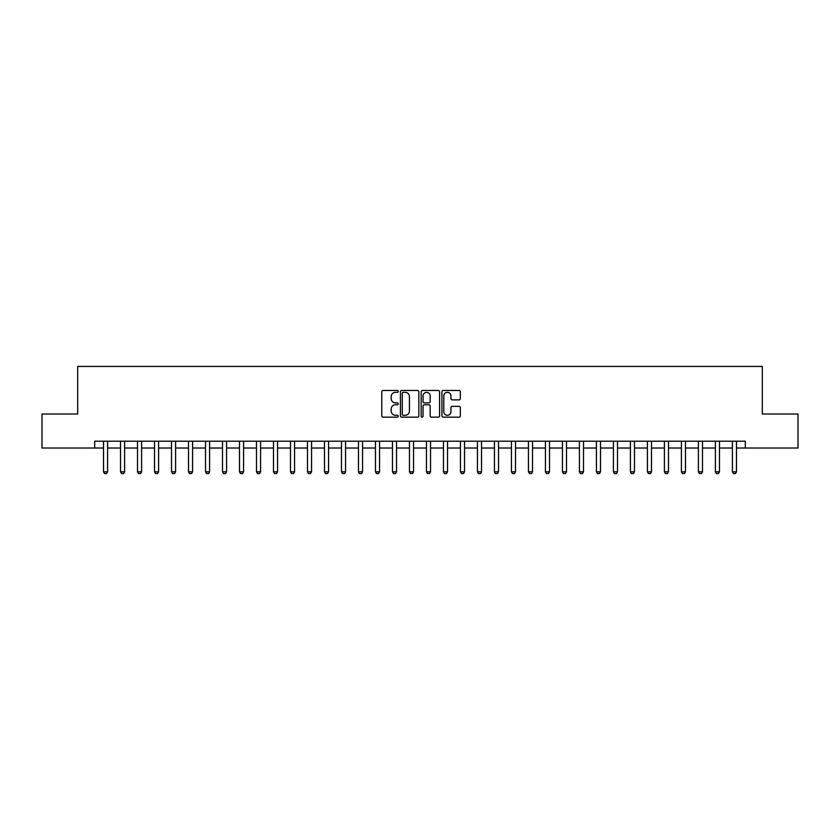 <?xml version="1.0" encoding="UTF-8"?>
<svg xmlns="http://www.w3.org/2000/svg" width="840" height="840" viewBox="0 0 840 840"><rect width="100%" height="100%" fill="white"/><g stroke="black" fill="none" stroke-linecap="round" stroke-linejoin="round"><path stroke-width="1.26" d="M398.244 391.409A0.935 0.935 0 0 0 397.31 390.474L383.135 390.474A1.334 1.334 0 0 0 381.791 391.808L381.791 415.832A1.334 1.334 0 0 0 383.135 417.165L397.31 417.165A0.935 0.935 0 0 0 398.244 416.231A0.935 0.935 0 0 0 397.31 415.296L395.472 415.296A4.274 4.274 0 0 1 391.209 411.022L391.209 409.028A4.274 4.274 0 0 1 395.472 404.754L397.31 404.754A0.935 0.935 0 0 0 398.244 403.82A0.935 0.935 0 0 0 397.31 402.885L395.472 402.885A4.274 4.274 0 0 1 391.209 398.612L391.209 396.617A4.274 4.274 0 0 1 395.472 392.343L397.31 392.343A0.935 0.935 0 0 0 398.244 391.409M459.007 399.882A1.334 1.334 0 0 0 460.341 398.548L460.341 391.808A1.334 1.334 0 0 0 459.007 390.474L443.257 390.474A1.334 1.334 0 0 0 441.924 391.808L441.924 415.832A1.334 1.334 0 0 0 443.257 417.165L459.007 417.165A1.334 1.334 0 0 0 460.341 415.832L460.341 407.694A1.334 1.334 0 0 0 459.007 406.361L452.267 406.361A1.334 1.334 0 0 0 450.933 407.694L450.933 411.726A3.57 3.57 0 0 1 447.363 415.296A3.57 3.57 0 0 1 443.793 411.726L443.793 395.913A3.57 3.57 0 0 1 447.363 392.343A3.57 3.57 0 0 1 450.933 395.913L450.933 398.548A1.334 1.334 0 0 0 452.267 399.882L459.007 399.882M94.689 448.014L42 448.014L42 414.015L77.689 414.015L77.689 366.429L762.311 366.429L762.311 414.015L798 414.015L798 448.014L745.311 448.014L745.311 441.21L94.689 441.21L94.689 448.014L103.53 448.014M418.834 391.808A1.334 1.334 0 0 0 417.501 390.474L401.751 390.474A1.334 1.334 0 0 0 400.418 391.808L400.418 415.832A1.334 1.334 0 0 0 401.751 417.165L417.501 417.165A1.334 1.334 0 0 0 418.834 415.832L418.834 391.808M422.499 390.474L438.249 390.474A1.334 1.334 0 0 1 439.582 391.808L439.582 415.832A1.334 1.334 0 0 1 438.249 417.165L431.508 417.165A1.334 1.334 0 0 1 430.175 415.832L430.175 406.088A1.334 1.334 0 0 0 428.841 404.754L424.368 404.754A1.334 1.334 0 0 0 423.034 406.088L423.034 416.231A0.935 0.935 0 0 1 422.1 417.165A0.935 0.935 0 0 1 421.166 416.231L421.166 391.808A1.334 1.334 0 0 1 422.499 390.474M107.604 448.014L120.519 448.014M124.604 448.014L137.519 448.014M141.603 448.014L154.518 448.014M158.592 448.014L171.518 448.014M175.591 448.014L188.507 448.014M192.591 448.014L205.506 448.014M209.58 448.014L222.506 448.014M226.579 448.014L239.495 448.014M243.579 448.014L256.494 448.014M260.579 448.014L273.494 448.014M277.568 448.014L290.483 448.014M294.567 448.014L307.482 448.014M311.567 448.014L324.481 448.014M328.556 448.014L341.481 448.014M345.555 448.014L358.47 448.014M362.555 448.014L375.469 448.014M379.544 448.014L392.469 448.014M396.543 448.014L409.458 448.014M413.543 448.014L426.457 448.014M430.542 448.014L443.457 448.014M447.531 448.014L460.457 448.014M464.531 448.014L477.445 448.014M481.53 448.014L494.445 448.014M498.519 448.014L511.445 448.014M515.519 448.014L528.433 448.014M532.518 448.014L545.433 448.014M549.518 448.014L562.433 448.014M566.506 448.014L579.422 448.014M583.506 448.014L596.421 448.014M600.505 448.014L613.421 448.014M617.495 448.014L630.42 448.014M634.494 448.014L647.409 448.014M651.494 448.014L664.409 448.014M668.482 448.014L681.408 448.014M685.482 448.014L698.397 448.014M702.481 448.014L715.397 448.014M719.481 448.014L732.396 448.014M736.47 448.014L745.311 448.014M403.221 392.343A0.935 0.935 0 0 0 402.286 393.278L402.286 414.362A0.935 0.935 0 0 0 403.221 415.296L405.153 415.296A4.274 4.274 0 0 0 409.427 411.022L409.427 396.617A4.274 4.274 0 0 0 405.153 392.343L403.221 392.343M430.175 395.976A3.57 3.57 0 0 0 426.605 392.406A3.57 3.57 0 0 0 423.034 395.976L423.034 401.552A1.334 1.334 0 0 0 424.368 402.885L428.841 402.885A1.334 1.334 0 0 0 430.175 401.552L430.175 395.976M107.751 441.21L107.667 441.483A1.355 1.355 90 0 0 107.604 441.893L107.604 471.807L106.586 473.571L104.549 473.571L103.53 471.807L103.53 441.893A1.355 1.355 90 0 0 103.467 441.483L103.383 441.21M103.53 471.807L107.604 471.807M124.751 441.21L124.667 441.483A1.355 1.355 0 0 0 124.604 441.893L124.604 471.807L123.585 473.571L121.548 473.571L120.519 471.807L120.519 441.893A1.355 1.355 0 0 0 120.456 441.483L120.372 441.21M120.519 471.807L124.604 471.807M141.75 441.21L141.666 441.483A1.355 1.355 0 0 0 141.603 441.893L141.603 471.807L140.574 473.571L138.537 473.571L137.519 471.807L137.519 441.893A1.355 1.355 0 0 0 137.456 441.483L137.372 441.21M137.519 471.807L141.603 471.807M158.75 441.21L158.655 441.483A1.355 1.355 0 0 0 158.592 441.893L158.592 471.807L157.573 473.571L155.536 473.571L154.518 471.807L154.518 441.893A1.355 1.355 0 0 0 154.455 441.483L154.371 441.21M154.518 471.807L158.592 471.807M175.739 441.21L175.655 441.483A1.355 1.355 0 0 0 175.591 441.893L175.591 471.807L174.573 473.571L172.536 473.571L171.518 471.807L171.518 441.893A1.355 1.355 0 0 0 171.444 441.483L171.36 441.21M171.518 471.807L175.591 471.807M192.738 441.21L192.654 441.483A1.355 1.355 0 0 0 192.591 441.893L192.591 471.807L191.572 473.571L189.525 473.571L188.507 471.807L188.507 441.893A1.355 1.355 0 0 0 188.444 441.483L188.359 441.21M188.507 471.807L192.591 471.807M209.738 441.21L209.654 441.483A1.355 1.355 0 0 0 209.58 441.893L209.58 471.807L208.561 473.571L206.525 473.571L205.506 471.807L205.506 441.893A1.355 1.355 0 0 0 205.443 441.483L205.359 441.21M205.506 471.807L209.58 471.807M226.727 441.21L226.643 441.483A1.355 1.355 0 0 0 226.579 441.893L226.579 471.807L225.561 473.571L223.524 473.571L222.506 471.807L222.506 441.893A1.355 1.355 0 0 0 222.442 441.483L222.348 441.21M222.506 471.807L226.579 471.807M243.726 441.21L243.642 441.483A1.355 1.355 0 0 0 243.579 441.893L243.579 471.807L242.56 473.571L240.513 473.571L239.495 471.807L239.495 441.893A1.355 1.355 0 0 0 239.431 441.483L239.347 441.21M239.495 471.807L243.579 471.807M260.726 441.21L260.642 441.483A1.355 1.355 0 0 0 260.579 441.893L260.579 471.807L259.55 473.571L257.512 473.571L256.494 471.807L256.494 441.893A1.355 1.355 0 0 0 256.431 441.483L256.347 441.21M256.494 471.807L260.579 471.807M277.715 441.21L277.631 441.483A1.355 1.355 0 0 0 277.568 441.893L277.568 471.807L276.549 473.571L274.512 473.571L273.494 471.807L273.494 441.893A1.355 1.355 0 0 0 273.431 441.483L273.346 441.21M273.494 471.807L277.568 471.807M294.714 441.21L294.63 441.483A1.355 1.355 0 0 0 294.567 441.893L294.567 471.807L293.548 473.571L291.512 473.571L290.483 471.807L290.483 441.893A1.355 1.355 0 0 0 290.419 441.483L290.336 441.21M290.483 471.807L294.567 471.807M311.714 441.21L311.63 441.483A1.355 1.355 0 0 0 311.567 441.893L311.567 471.807L310.548 473.571L308.5 473.571L307.482 471.807L307.482 441.893A1.355 1.355 0 0 0 307.419 441.483L307.335 441.21M307.482 471.807L311.567 471.807M328.713 441.21L328.619 441.483A1.355 1.355 0 0 0 328.556 441.893L328.556 471.807L327.537 473.571L325.5 473.571L324.481 471.807L324.481 441.893A1.355 1.355 0 0 0 324.419 441.483L324.334 441.21M324.481 471.807L328.556 471.807M345.702 441.21L345.618 441.483A1.355 1.355 0 0 0 345.555 441.893L345.555 471.807L344.536 473.571L342.5 473.571L341.481 471.807L341.481 441.893A1.355 1.355 0 0 0 341.407 441.483L341.324 441.21M341.481 471.807L345.555 471.807M362.702 441.21L362.618 441.483A1.355 1.355 0 0 0 362.555 441.893L362.555 471.807L361.536 473.571L359.489 473.571L358.47 471.807L358.47 441.893A1.355 1.355 0 0 0 358.407 441.483L358.323 441.21M358.47 471.807L362.555 471.807M379.701 441.21L379.617 441.483A1.355 1.355 0 0 0 379.544 441.893L379.544 471.807L378.525 473.571L376.488 473.571L375.469 471.807L375.469 441.893A1.355 1.355 0 0 0 375.406 441.483L375.322 441.21M375.469 471.807L379.544 471.807M396.69 441.21L396.606 441.483A1.355 1.355 0 0 0 396.543 441.893L396.543 471.807L395.524 473.571L393.488 473.571L392.469 471.807L392.469 441.893A1.355 1.355 0 0 0 392.406 441.483L392.312 441.21M392.469 471.807L396.543 471.807M413.69 441.21L413.606 441.483A1.355 1.355 0 0 0 413.543 441.893L413.543 471.807L412.524 473.571L410.487 473.571L409.458 471.807L409.458 441.893A1.355 1.355 0 0 0 409.395 441.483L409.311 441.21M409.458 471.807L413.543 471.807M430.689 441.21L430.605 441.483A1.355 1.355 0 0 0 430.542 441.893L430.542 471.807L429.513 473.571L427.476 473.571L426.457 471.807L426.457 441.893A1.355 1.355 0 0 0 426.394 441.483L426.31 441.21M426.457 471.807L430.542 471.807M447.689 441.21L447.594 441.483A1.355 1.355 0 0 0 447.531 441.893L447.531 471.807L446.513 473.571L444.476 473.571L443.457 471.807L443.457 441.893A1.355 1.355 0 0 0 443.394 441.483L443.31 441.21M443.457 471.807L447.531 471.807M464.678 441.21L464.594 441.483A1.355 1.355 0 0 0 464.531 441.893L464.531 471.807L463.512 473.571L461.475 473.571L460.457 471.807L460.457 441.893A1.355 1.355 0 0 0 460.383 441.483L460.299 441.21M460.457 471.807L464.531 471.807M481.677 441.21L481.593 441.483A1.355 1.355 0 0 0 481.53 441.893L481.53 471.807L480.512 473.571L478.464 473.571L477.445 471.807L477.445 441.893A1.355 1.355 0 0 0 477.382 441.483L477.298 441.21M477.445 471.807L481.53 471.807M498.677 441.21L498.593 441.483A1.355 1.355 0 0 0 498.519 441.893L498.519 471.807L497.501 473.571L495.464 473.571L494.445 471.807L494.445 441.893A1.355 1.355 0 0 0 494.382 441.483L494.298 441.21M494.445 471.807L498.519 471.807M515.666 441.21L515.582 441.483A1.355 1.355 0 0 0 515.519 441.893L515.519 471.807L514.5 473.571L512.463 473.571L511.445 471.807L511.445 441.893A1.355 1.355 0 0 0 511.382 441.483L511.287 441.21M511.445 471.807L515.519 471.807M532.665 441.21L532.581 441.483A1.355 1.355 0 0 0 532.518 441.893L532.518 471.807L531.5 473.571L529.452 473.571L528.433 471.807L528.433 441.893A1.355 1.355 0 0 0 528.37 441.483L528.287 441.21M528.433 471.807L532.518 471.807M549.665 441.21L549.581 441.483A1.355 1.355 0 0 0 549.518 441.893L549.518 471.807L548.489 473.571L546.452 473.571L545.433 471.807L545.433 441.893A1.355 1.355 0 0 0 545.37 441.483L545.286 441.21M545.433 471.807L549.518 471.807M566.654 441.21L566.57 441.483A1.355 1.355 0 0 0 566.506 441.893L566.506 471.807L565.488 473.571L563.451 473.571L562.433 471.807L562.433 441.893A1.355 1.355 0 0 0 562.37 441.483L562.286 441.21M562.433 471.807L566.506 471.807M583.653 441.21L583.569 441.483A1.355 1.355 0 0 0 583.506 441.893L583.506 471.807L582.488 473.571L580.45 473.571L579.422 471.807L579.422 441.893A1.355 1.355 0 0 0 579.359 441.483L579.275 441.21M579.422 471.807L583.506 471.807M600.653 441.21L600.569 441.483A1.355 1.355 0 0 0 600.505 441.893L600.505 471.807L599.487 473.571L597.44 473.571L596.421 471.807L596.421 441.893A1.355 1.355 0 0 0 596.358 441.483L596.274 441.21M596.421 471.807L600.505 471.807M617.652 441.21L617.558 441.483A1.355 1.355 0 0 0 617.495 441.893L617.495 471.807L616.476 473.571L614.439 473.571L613.421 471.807L613.421 441.893A1.355 1.355 0 0 0 613.357 441.483L613.274 441.21M613.421 471.807L617.495 471.807M634.641 441.21L634.557 441.483A1.355 1.355 0 0 0 634.494 441.893L634.494 471.807L633.476 473.571L631.438 473.571L630.42 471.807L630.42 441.893A1.355 1.355 0 0 0 630.347 441.483L630.263 441.21M630.42 471.807L634.494 471.807M651.641 441.21L651.557 441.483A1.355 1.355 0 0 0 651.494 441.893L651.494 471.807L650.475 473.571L648.428 473.571L647.409 471.807L647.409 441.893A1.355 1.355 0 0 0 647.346 441.483L647.262 441.21M647.409 471.807L651.494 471.807M668.64 441.21L668.556 441.483A1.355 1.355 0 0 0 668.482 441.893L668.482 471.807L667.464 473.571L665.427 473.571L664.409 471.807L664.409 441.893A1.355 1.355 0 0 0 664.346 441.483L664.262 441.21M664.409 471.807L668.482 471.807M685.629 441.21L685.545 441.483A1.355 1.355 0 0 0 685.482 441.893L685.482 471.807L684.464 473.571L682.427 473.571L681.408 471.807L681.408 441.893A1.355 1.355 0 0 0 681.345 441.483L681.25 441.21M681.408 471.807L685.482 471.807M702.629 441.21L702.545 441.483A1.355 1.355 0 0 0 702.481 441.893L702.481 471.807L701.463 473.571L699.426 473.571L698.397 471.807L698.397 441.893A1.355 1.355 0 0 0 698.334 441.483L698.25 441.21M698.397 471.807L702.481 471.807M719.628 441.21L719.544 441.483A1.355 1.355 0 0 0 719.481 441.893L719.481 471.807L718.452 473.571L716.415 473.571L715.397 471.807L715.397 441.893A1.355 1.355 0 0 0 715.333 441.483L715.25 441.21M715.397 471.807L719.481 471.807M736.617 441.21L736.533 441.483A1.355 1.355 0 0 0 736.47 441.893L736.47 471.807L735.452 473.571L733.415 473.571L732.396 471.807L732.396 441.893A1.355 1.355 0 0 0 732.333 441.483L732.249 441.21M732.396 471.807L736.47 471.807"/></g></svg>
